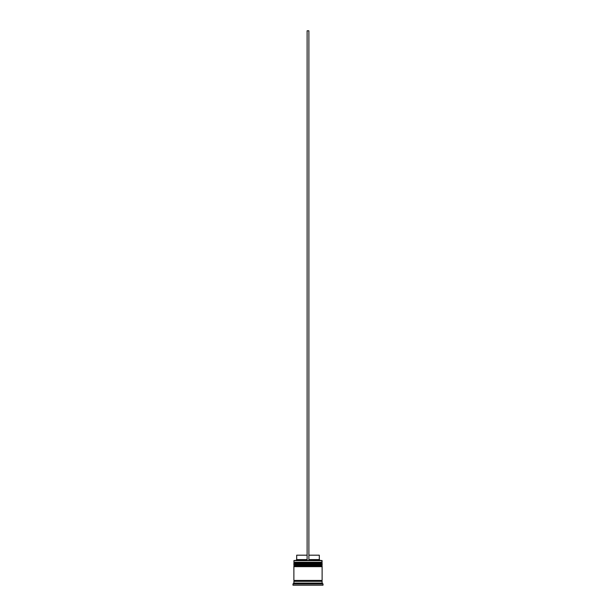 <?xml version="1.0" encoding="UTF-8"?>
<svg xmlns="http://www.w3.org/2000/svg" width="616" height="616" viewBox="0 0 616 616"><rect width="100%" height="100%" fill="white"/><g stroke="black" fill="none" stroke-linecap="round" stroke-linejoin="round"><path stroke-width="0.92" d="M321.598 562.778L294.402 562.778A0.531 0.531 0 0 0 293.878 563.309L322.122 563.309A0.531 0.531 0 0 0 321.598 562.778L294.402 562.778L321.598 562.778A0.531 0.531 0 0 1 322.122 563.309L293.878 563.486A0.531 0.531 0 0 0 294.402 564.01A0.531 0.531 0 0 1 293.878 563.486L322.122 563.486L293.878 563.309A0.531 0.531 0 0 1 294.402 562.778L293.878 562.246L294.402 562.778L321.598 562.778L322.122 562.246L293.878 562.246L322.122 562.246L321.945 560.483L293.878 560.66L322.122 560.66L321.598 562.778M321.598 564.01A0.531 0.531 0 0 0 322.122 563.486L322.122 563.486A0.531 0.531 0 0 1 321.598 564.01M321.598 565.426L294.402 565.426A0.531 0.531 0 0 0 293.878 565.958L322.122 565.958A0.531 0.531 0 0 0 321.598 565.426L294.402 565.426L321.598 565.426A0.531 0.531 0 0 1 322.122 565.958L293.878 566.135A0.531 0.531 0 0 0 294.402 566.658A0.531 0.531 0 0 1 293.878 566.135L322.122 566.135L293.878 565.958A0.531 0.531 0 0 1 294.402 565.426L293.878 564.895L294.402 565.426L321.598 565.426L322.122 564.895L293.878 564.895L322.122 564.895L322.122 564.01L293.878 564.01L293.878 564.895L293.878 564.01L322.122 564.01L321.598 565.426M321.598 566.658A0.531 0.531 0 0 0 322.122 566.135L322.122 566.135A0.531 0.531 0 0 1 321.598 566.658M293.963 581.319A0.439 0.439 0 0 0 294.402 580.873L321.598 580.873A0.439 0.439 0 0 0 322.037 581.319A0.439 0.439 0 0 1 321.598 580.873A0.439 0.439 0 0 1 322.037 580.434A0.439 0.439 0 0 0 321.598 580.873L294.402 580.873A0.439 0.439 0 0 1 293.963 581.319M294.055 560.483L293.878 562.246L294.055 560.483L307.115 560.483L294.055 560.483M323.007 583.96L322.122 583.082L293.878 583.082L292.993 583.96L323.007 583.96L292.993 583.96L292.993 585.2L323.007 585.2L323.007 583.96L323.007 585.2L292.993 585.2L292.993 583.96L293.878 583.082L322.122 583.082L322.122 581.319L293.878 581.319L293.878 583.082L293.878 581.319L322.122 581.319L322.122 583.082L323.007 583.96M322.122 580.434L322.122 566.658L293.878 566.658L293.878 580.434L322.122 580.434L293.878 580.434L293.878 566.658L322.122 566.658L322.122 580.434M293.963 580.434A0.439 0.439 0 0 1 294.402 580.873A0.439 0.439 0 0 0 293.963 580.434M319.304 555.185L319.304 559.597L320.181 560.483L319.304 559.597L308.885 559.597L319.304 559.597L319.304 555.185L308.885 555.185L319.304 555.185M307.115 559.597L296.696 559.597L307.115 559.597M307.115 555.185L296.696 555.185L307.115 555.185M307.115 560.483L308.885 560.483L308.885 30.8L308.885 560.483L307.115 560.483L307.115 30.8L308.885 30.8L307.115 30.8L307.115 560.483M296.696 555.185L296.696 559.597L295.819 560.483"/></g></svg>
